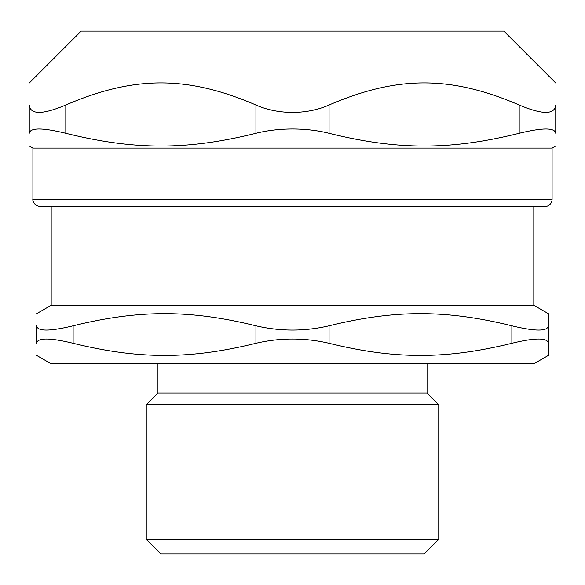 <?xml version="1.0" encoding="UTF-8"?>
<svg xmlns="http://www.w3.org/2000/svg" width="585" height="585" viewBox="0 0 585 585"><rect width="100%" height="100%" fill="white"/><g stroke="black" fill="none" stroke-linecap="round" stroke-linejoin="round"><path stroke-width="0.88" d="M36.562 355.351L51.188 363.797L533.812 363.797L548.438 355.351L548.438 325.816C547.538 331.483 535.348 331.483 511.875 325.816L511.875 343.278C535.348 337.611 547.538 337.611 548.438 343.278L548.438 355.351M427.05 363.797L427.05 393.047L438.75 404.747L438.75 539.297L146.25 539.297L160.875 553.922L424.125 553.922L438.75 539.297M146.25 539.297L146.25 404.747L157.95 393.047L427.05 393.047M36.562 313.743L51.188 305.297L533.812 305.297L548.438 313.743L548.438 325.816L548.438 313.743M36.562 325.816C36.562 309.626 36.562 309.626 36.562 325.816C36.562 309.626 36.562 309.626 36.562 325.816L36.562 343.278C36.562 359.468 36.562 359.468 36.562 343.278C36.562 359.468 36.562 359.468 36.562 343.278C37.462 337.611 49.652 337.611 73.125 343.278L73.125 325.816C49.652 331.483 37.462 331.483 36.562 325.816M73.125 325.816C138.908 309.626 190.154 309.626 255.937 325.816L255.937 343.278C190.154 359.468 138.908 359.468 73.125 343.278M255.937 343.278C280.31 337.611 304.69 337.611 329.062 343.278L329.062 325.816C304.69 331.483 280.31 331.483 255.937 325.816M329.062 325.816C394.846 309.626 446.092 309.626 511.875 325.816M511.875 343.278C446.092 359.468 394.846 359.468 329.062 343.278M146.25 404.747L438.75 404.747M533.812 305.297L533.812 206.578L51.188 206.578L51.188 305.297M65.812 105.007C42.464 114.821 30.274 114.821 29.25 105.007L29.25 133.285C30.171 127.567 42.361 127.567 65.812 133.285L65.812 105.007C134.331 75.545 187.419 75.545 255.937 105.007L255.937 133.285C187.419 150.294 134.331 150.294 65.812 133.285M255.937 133.285C267.352 130.433 279.542 129 292.5 128.985C305.458 129 317.648 130.433 329.062 133.285L329.062 105.007C318.306 109.804 306.116 112.291 292.5 112.452C278.884 112.291 266.694 109.804 255.937 105.007M329.062 105.007C397.581 75.545 450.669 75.545 519.188 105.007L519.188 133.285C450.669 150.294 397.581 150.294 329.062 133.285M519.188 133.285C542.639 127.567 554.829 127.567 555.75 133.285L555.75 105.007C554.726 114.821 542.536 114.821 519.188 105.007M555.75 105.007C555.75 75.545 555.75 75.545 555.75 105.007C555.75 75.545 555.75 75.545 555.75 105.007M555.75 133.285C555.75 150.294 555.75 150.294 555.75 133.285C555.75 150.294 555.75 150.294 555.75 133.285M29.25 83.041L81.213 31.078L503.787 31.078L555.75 83.041M29.25 105.007C29.25 75.545 29.25 75.545 29.25 105.007C29.25 75.545 29.25 75.545 29.25 105.007M32.906 199.266C32.621 198.871 32.489 205.262 40.219 206.578L544.781 206.578A7.312 7.312 0 0 0 552.094 199.266L32.906 199.266L32.906 148.078L552.094 148.078L555.75 145.965M29.25 133.285C29.25 150.294 29.25 150.294 29.25 133.285C29.25 150.294 29.25 150.294 29.25 133.285M157.95 393.047L157.95 363.797M32.906 148.078L29.25 145.965M552.094 199.266L552.094 148.078"/></g></svg>
